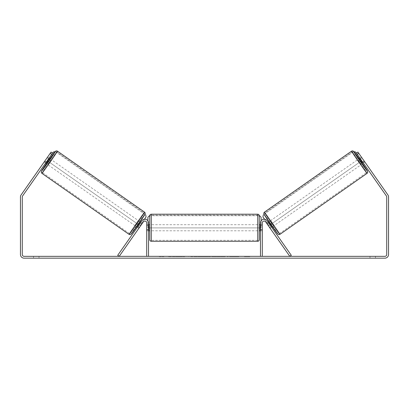 <?xml version="1.0" encoding="UTF-8"?>
<svg xmlns="http://www.w3.org/2000/svg" width="409" height="409" viewBox="0 0 409 409"><rect width="100%" height="100%" fill="white"/><g stroke="black" fill="none" stroke-linecap="round" stroke-linejoin="round"><path stroke-width="0.31" stroke-dasharray="2.04 1.53" d="M138.804 228.36L139.5 227.363L138.007 226.32L141.882 220.778L137.306 227.317L138.007 226.32L139.5 227.363L143.38 221.826A1.825 1.825 0 0 1 146.698 222.874L146.698 256.336L148.523 256.336L148.523 222.874A3.65 3.65 0 0 0 141.882 220.778A3.65 3.65 0 0 1 148.523 222.874A3.65 3.65 0 0 0 141.882 220.778L117.72 255.293L119.213 256.336L143.38 221.826L138.804 228.36L137.306 227.317L138.804 228.36L139.254 227.619L137.511 226.397L140.006 222.839L141.749 224.06L139.254 227.619M148.523 229.567L148.523 230.783L148.523 229.567L146.698 229.567L146.698 222.874A1.825 1.825 0 0 0 143.38 221.826A1.825 1.825 0 0 1 146.698 222.874L146.698 230.783L146.698 229.567L148.523 229.567M269.5 227.363L270.196 228.36L271.694 227.317L270.993 226.32L271.694 227.317L270.196 228.36L269.5 227.363L270.993 226.32L267.118 220.778L270.993 226.32L269.5 227.363L265.62 221.826A1.825 1.825 0 0 0 262.302 222.874L262.302 256.336L260.477 256.336L260.477 222.874A3.65 3.65 0 0 1 267.118 220.778A3.65 3.65 0 0 0 260.477 222.874A3.65 3.65 0 0 1 267.118 220.778L291.28 255.293L289.787 256.336L269.5 227.363M260.477 229.567L260.477 230.783L260.477 229.567L262.302 229.567L262.302 230.783L262.302 222.874A1.825 1.825 0 0 1 265.62 221.826A1.825 1.825 0 0 0 262.302 222.874L262.302 229.567L260.477 229.567M358.877 158.84L362.369 163.825L364.859 162.076L361.638 157.404M359.91 158.119L361.372 157.097M364.409 161.335L362.665 162.557L360.171 158.994L361.914 157.777M364.659 161.724L364.859 162.076M362.901 162.388L364.317 161.397M361.822 157.838L360.406 158.83M272.691 226.617L269.199 221.632L272.691 226.617L272.435 226.796M268.202 222.332L266.709 223.38L270.196 228.36M269.746 227.619L271.489 226.397L268.994 222.839L267.251 224.06M267.205 224.091L268.703 223.043M271.193 226.601L269.7 227.649M360.171 158.994L362.665 162.557M268.994 222.839L271.489 226.397M271.397 226.458L268.902 222.9M273.933 225.748L270.446 220.763L273.933 225.748L361.121 164.694L357.635 159.709L361.121 164.694M270.446 220.763L357.635 159.709M352.139 151.862A12.623 0.332 -125 0 1 359.649 162.01A12.623 0.332 -125 0 1 366.617 172.547A12.623 0.332 -125 0 1 359.107 162.393A12.623 0.332 -125 0 1 352.139 151.862L264.945 212.91A12.623 0.332 -125 0 1 272.46 223.063A12.623 0.332 -125 0 1 279.429 233.595A12.623 0.332 -125 0 1 271.919 223.442A12.623 0.332 -125 0 1 264.945 212.91M279.429 233.595L366.617 172.547M178.518 256.642L168.257 256.642L178.518 256.642M178.518 256.336L168.257 256.336L178.518 256.336M24.1 256.336L384.9 256.336A1.825 1.825 0 0 0 386.725 254.51L386.725 196.995A1.825 1.825 0 0 0 386.393 195.947L356.418 153.135L357.911 152.087L387.89 194.899A3.65 3.65 0 0 1 388.55 196.995L388.55 254.51A3.65 3.65 0 0 1 384.9 258.161L24.1 258.161A3.65 3.65 0 0 1 20.45 254.51L20.45 196.995A3.65 3.65 0 0 1 21.11 194.899L51.089 152.087L52.582 153.135L22.607 195.947A1.825 1.825 0 0 0 22.275 196.995L22.275 254.51A1.825 1.825 0 0 0 24.1 256.336M234.163 256.336L238.928 256.336L234.163 256.336L234.163 256.642L238.769 256.642L238.769 256.336M238.769 256.642L227.21 256.642L227.21 256.336L230.584 256.336L227.21 256.336L227.21 256.642L230.584 256.642L230.584 256.336L230.584 256.642L231.816 256.642L231.816 256.336M209.214 256.336L200.159 256.336L213.687 256.336L209.214 256.336L209.214 256.642L204.5 256.642L204.5 256.336M39.008 256.336L33.533 256.336L39.008 256.336L39.008 258.161L33.533 258.161L39.008 258.161L39.008 256.336M369.992 256.336L375.467 256.336L369.992 256.336L369.992 258.161L375.467 258.161L369.992 258.161L369.992 256.336M249.827 256.336L244.352 256.336L249.827 256.336L249.827 256.642L247.092 256.642L247.092 256.336M160.998 256.336L164.648 256.336L160.998 256.336L160.998 256.642L160.998 256.336M200.778 256.336L190.502 256.336L200.778 256.336L200.778 256.642L193.876 256.642L193.876 256.336L197.404 256.336L190.502 256.642L190.502 256.336L190.502 256.642L200.778 256.642L200.778 256.336M225.252 256.336L213.585 256.336L225.252 256.336L225.252 256.642L213.585 256.642L213.585 256.336L213.585 256.642L225.165 256.642L225.165 256.336M375.467 256.336L375.467 258.161L375.467 256.336M364.194 161.059L364.894 162.056L364.194 161.059L362.701 162.107L363.396 163.104L356.418 153.135L357.911 152.087L356.418 153.135L362.701 162.107L364.194 161.059M52.582 153.135L45.603 163.104L52.582 153.135L51.089 152.087L44.106 162.056L51.089 152.087L52.582 153.135L49.126 158.14M44.341 161.724L44.141 162.076L45.603 163.104L44.106 162.056M46.299 162.107L44.806 161.059L46.299 162.107M33.533 256.336L33.533 258.161L33.533 256.336M184.807 256.642L173.59 256.642L184.807 256.642L184.807 256.336L173.59 256.336L184.807 256.336M184.408 256.642L184.408 256.336L184.408 256.642M183.324 256.642L183.324 256.336M173.59 256.642L173.59 256.336L173.59 256.642M176.969 256.642L176.969 256.336L181.008 256.336L176.969 256.336L176.969 256.642L176.969 256.336L176.969 256.642L181.008 256.642L181.008 256.336L181.008 256.642L176.969 256.642M178.447 256.642L178.447 256.336M180.906 256.642L180.906 256.336M181.898 256.642L181.898 256.336M247.092 256.642L244.352 256.642L244.352 256.336M244.352 256.642L246.177 256.642L246.177 256.336L246.177 256.642L248.002 256.642L248.002 256.336L248.002 256.642L249.827 256.642M159.173 256.336L159.173 256.642L162.823 256.642L162.823 256.336L162.823 256.642L164.648 256.642L164.648 256.336M159.173 256.642L161.908 256.642L161.908 256.336M161.908 256.642L164.648 256.642M204.5 256.642L203.641 256.642L203.641 256.336M203.641 256.642L200.159 256.642L200.159 256.336M200.159 256.642L205.313 256.642L205.313 256.336M205.313 256.642L208.539 256.642L208.539 256.336M208.539 256.642L213.687 256.642L213.687 256.336M213.687 256.642L210.098 256.642L210.098 256.336M210.098 256.642L209.214 256.642M205.538 256.642L208.247 256.642L205.538 256.642L205.538 256.336L208.247 256.336L205.538 256.336M208.247 256.642L208.247 256.336M206.898 256.642L206.898 256.336M197.404 256.642L193.876 256.642L197.404 256.642L197.404 256.336L197.404 256.642M193.876 256.642L193.876 256.336L193.876 256.642M231.816 256.642L238.928 256.642L238.928 256.336M238.928 256.642L234.163 256.642M234.878 256.642L234.878 256.336M230.584 256.642L230.584 256.336L230.584 256.642M234.771 256.642L234.771 256.336M225.165 256.642L222.624 256.642L222.624 256.336M222.624 256.642L217.061 256.642L217.061 256.336L217.061 256.642L222.711 256.642L222.711 256.336M222.711 256.642L225.252 256.642M149.74 215.727L149.74 239.756M259.26 239.756L259.26 215.727M259.26 227.741L259.26 230.783L259.26 227.741M260.477 229.914L262.302 229.914L262.302 224.699L262.302 230.783L262.302 229.914L260.17 229.914L260.17 225.569L260.17 229.914L260.17 225.569L262.302 225.569L260.477 225.569M149.74 227.741L149.74 230.783L149.74 227.741M148.523 229.914L146.698 229.914L148.83 229.914L148.83 225.569L148.83 229.914L148.83 225.569L146.698 225.569L146.698 224.699L146.698 225.569L148.523 225.569M146.698 229.914L146.698 225.569L146.698 229.914M257.736 214.204L257.736 241.279M151.264 241.279L151.264 214.204M261.085 220.855L261.085 227.895L147.915 227.895L147.915 217.245L149.438 215.727L259.562 215.727L261.085 217.245L261.085 227.895L147.915 227.895L147.915 220.855M149.438 215.727L259.562 215.727M354 151.724L353.514 151.642L263.335 214.781L262.961 216.903L269.071 225.625L361.74 160.737L359.874 158.14M269.071 225.625L361.704 160.757M361.74 160.737L356.418 153.135M264.557 219.25L269.035 225.645M353.514 151.642L263.335 214.781M353.483 151.662L354.025 151.759M50.123 158.84L46.631 163.825M49.09 158.119L47.628 157.097L47.362 157.404M46.099 162.388L44.683 161.397L47.628 157.097M47.178 157.838L48.594 158.83M44.141 162.076L44.683 161.397M44.591 161.335L46.335 162.557L48.829 158.994L47.086 157.777M136.309 226.617L139.801 221.632L136.309 226.617L136.565 226.796M141.749 224.06L142.291 223.38L140.798 222.332M137.807 226.601L139.3 227.649M141.795 224.091L140.297 223.043M48.829 158.994L46.335 162.557M140.006 222.839L137.511 226.397M137.603 226.458L140.098 222.9M138.554 220.763L135.067 225.748L138.554 220.763L51.365 159.709L47.879 164.694L51.365 159.709M135.067 225.748L47.879 164.694M56.861 151.862A12.623 0.332 -55 0 0 49.351 162.01A12.623 0.332 -55 0 0 42.383 172.547A12.623 0.332 -55 0 0 49.893 162.393A12.623 0.332 -55 0 0 56.861 151.862L144.055 212.91A12.623 0.332 -55 0 0 136.54 223.063A12.623 0.332 -55 0 0 129.571 233.595L42.383 172.547M129.571 233.595A12.623 0.332 -55 0 0 137.081 223.442A12.623 0.332 -55 0 0 144.055 212.91M55 151.724L55.486 151.642L145.665 214.781L146.039 216.903L139.965 225.645L47.296 160.757M139.929 225.625L47.26 160.737M144.443 219.25L139.965 225.645M55.486 151.642L145.665 214.781M55.517 151.662L54.975 151.759M367.144 173.293A13.538 0.358 55 0 0 359.669 162A13.538 0.358 55 0 0 351.612 151.115M359.128 158.661A12.014 0.317 -125 0 1 362.619 163.646L359.128 158.661M264.424 212.164A13.538 0.358 -125 0 1 272.481 223.048A13.538 0.358 -125 0 1 279.955 234.342M277.834 233.968A12.014 0.317 55 0 0 271.203 223.943A12.014 0.317 55 0 0 264.05 214.28M179.357 256.642L179.357 256.336M195.543 256.642L195.543 256.336M195.717 256.642L195.717 256.336M195.456 256.642L195.456 256.336M195.476 256.642L195.476 256.336M219.858 256.642L219.858 256.336M220.001 256.642L220.001 256.336M219.965 256.642L219.965 256.336L219.965 256.642M179.198 256.642L179.198 256.336M179.178 256.642L179.178 256.336M49.872 158.661A12.014 0.317 -55 0 0 46.381 163.646L49.872 158.661M144.576 212.164A13.538 0.358 -55 0 0 136.519 223.048A13.538 0.358 -55 0 0 129.045 234.342M41.856 173.293A13.538 0.358 125 0 1 49.331 162A13.538 0.358 125 0 1 57.388 151.115M131.166 233.968A12.014 0.317 125 0 1 137.797 223.943A12.014 0.317 125 0 1 144.95 214.28M148.523 230.783L146.698 230.783L148.523 230.783M262.302 230.783L260.477 230.783L262.302 230.783M168.257 256.642L168.257 256.336M363.396 163.104L364.894 162.056M188.779 256.642L188.779 256.336M260.477 224.699L262.302 224.699M148.523 224.699L146.698 224.699M257.736 224.699L151.264 224.699M257.736 230.783L151.264 230.783M257.736 240.308L151.264 240.308M257.736 215.175L151.264 215.175"/><path stroke-width="0.61" d="M117.72 255.293L141.882 220.778A3.65 3.65 0 0 1 148.523 222.874L148.523 256.336L146.698 256.336L146.698 222.874A1.825 1.825 0 0 0 143.38 221.826L119.213 256.336L117.72 255.293M291.28 255.293L267.118 220.778A3.65 3.65 0 0 0 260.477 222.874L260.477 256.336L262.302 256.336L262.302 222.874A1.825 1.825 0 0 1 265.62 221.826L289.787 256.336L291.28 255.293M367.144 173.293L279.955 234.342A13.538 0.358 -125 0 1 271.898 223.457A13.538 0.358 -125 0 1 264.424 212.164L351.612 151.115A13.538 0.358 55 0 0 359.087 162.409A13.538 0.358 55 0 0 367.144 173.293L367.706 172.547L367.711 171.514L362.619 163.646A12.014 0.317 -125 0 1 367.517 171.177A12.014 0.317 -125 0 1 360.365 161.514A12.014 0.317 -125 0 1 353.729 151.488A12.014 0.317 -125 0 1 359.128 158.661L353.667 151.361L352.63 150.844L351.612 151.115M362.369 163.825L358.877 158.84L359.91 158.119M361.638 157.404L364.659 161.724M360.406 158.83L360.078 159.06L362.573 162.618L362.901 162.388M268.202 222.332L268.948 221.811M271.694 227.317L272.435 226.796M269.7 227.649L266.709 223.38M268.703 223.043L271.193 226.601M270.196 228.36L269.654 227.68M362.573 162.618L360.078 159.06M51.708 154.382L50.215 153.334L51.089 152.087L52.582 153.135L22.607 195.947A1.825 1.825 0 0 0 22.275 196.995L22.275 254.51A1.825 1.825 0 0 0 24.1 256.336L384.9 256.336A1.825 1.825 0 0 0 386.725 254.51L386.725 196.995A1.825 1.825 0 0 0 386.393 195.947L356.418 153.135L357.911 152.087L358.785 153.334L357.292 154.382M50.215 153.334L21.11 194.899A3.65 3.65 0 0 0 20.45 196.995L20.45 254.51A3.65 3.65 0 0 0 24.1 258.161L384.9 258.161A3.65 3.65 0 0 0 388.55 254.51L388.55 196.995A3.65 3.65 0 0 0 387.89 194.899L358.785 153.334M149.74 227.741L149.74 215.727C149.832 214.802 150.338 214.296 151.264 214.204L151.264 241.279C150.338 241.187 149.832 240.681 149.74 239.756L149.74 227.741M257.736 214.204C258.662 214.296 259.168 214.802 259.26 215.727L259.26 239.756C259.168 240.681 258.662 241.187 257.736 241.279L257.736 214.204L151.264 214.204M260.477 229.914L260.17 229.914L260.17 225.569L260.477 225.569M148.523 225.569L148.83 225.569L148.83 229.914L148.523 229.914M147.915 220.855L147.915 217.245L149.438 215.727M259.562 215.727L261.085 217.245L261.085 220.855M359.874 158.14L355.631 152.015L354 151.724M356.418 153.135L355.631 152.015M263.304 214.807L262.931 216.923L264.557 219.25M354.025 151.759L355.6 152.036M144.576 212.164L57.388 151.115A13.538 0.358 125 0 1 49.913 162.409A13.538 0.358 125 0 1 41.856 173.293L129.045 234.342A13.538 0.358 -55 0 0 137.102 223.457A13.538 0.358 -55 0 0 144.576 212.164C145.221 212.736 145.379 213.411 145.047 214.178L138.308 224.321L130.911 234.265C130.359 234.679 129.735 234.705 129.045 234.342M45.603 163.104L46.631 163.825L48.441 161.376L50.123 158.84L49.09 158.119M48.594 158.83L48.922 159.06L46.427 162.618L46.099 162.388M47.362 157.404L44.341 161.724M138.804 228.36L142.291 223.38M140.798 222.332L140.052 221.811M137.306 227.317L136.565 226.796M140.297 223.043L137.807 226.601M46.427 162.618L48.922 159.06M52.582 153.135L53.369 152.015L55 151.724M49.126 158.14L53.369 152.015M145.696 214.807L146.069 216.923L144.443 219.25M54.975 151.759L53.4 152.036M264.05 214.28A12.014 0.317 55 0 0 270.686 224.306A12.014 0.317 55 0 0 277.834 233.968M41.856 173.293L41.258 172.429L41.386 171.279L46.381 163.646A12.014 0.317 -55 0 0 41.483 171.177A12.014 0.317 -55 0 0 48.635 161.514A12.014 0.317 -55 0 0 55.271 151.488A12.014 0.317 -55 0 0 49.872 158.661L55.522 151.192L56.493 150.839L57.388 151.115M144.95 214.28A12.014 0.317 125 0 1 138.314 224.306A12.014 0.317 125 0 1 131.166 233.968M279.955 234.342C279.265 234.705 278.641 234.679 278.089 234.265L270.692 224.321L263.953 214.178C263.621 213.411 263.779 212.736 264.424 212.164M259.26 224.699L260.477 224.699M260.477 230.783L259.26 230.783M257.736 241.279L151.264 241.279M149.74 224.699L148.523 224.699M149.74 230.783L148.523 230.783"/></g></svg>
